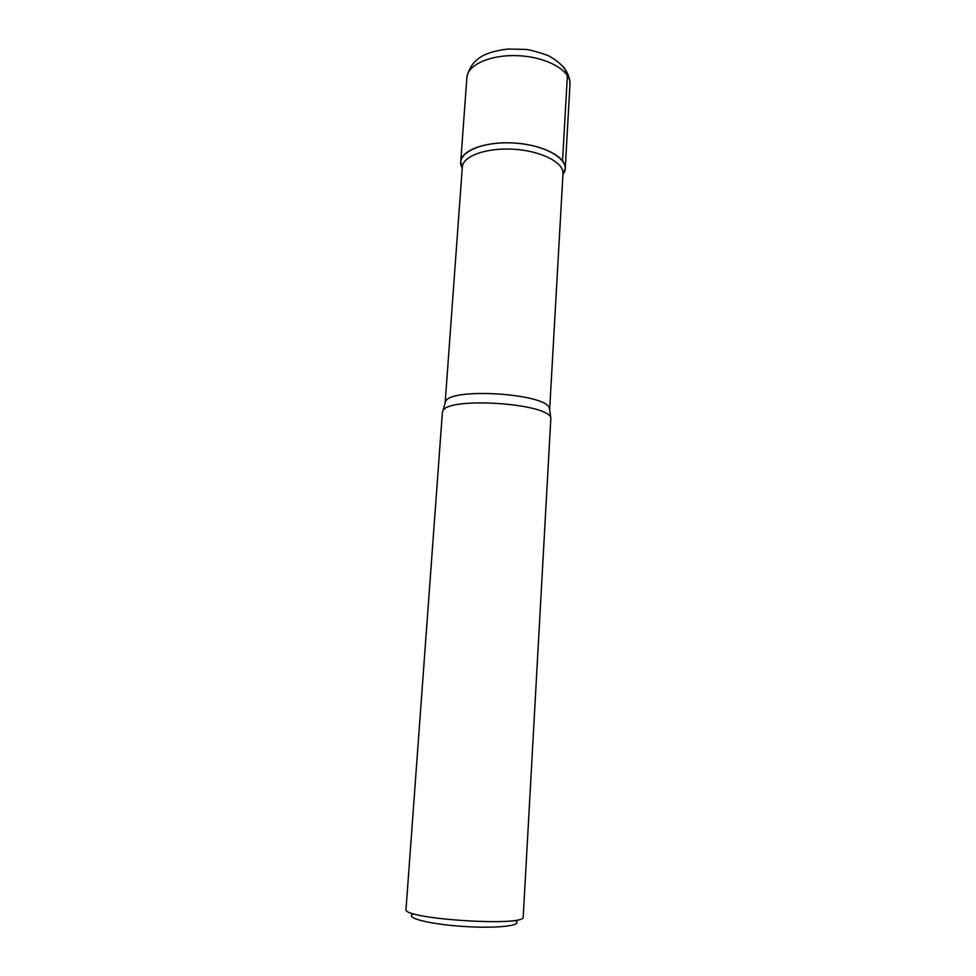 <?xml version="1.0" encoding="UTF-8"?>
<svg xmlns="http://www.w3.org/2000/svg" width="976" height="976" viewBox="0 0 976 976"><rect width="100%" height="100%" fill="white"/><g stroke="black" fill="none" stroke-linecap="round" stroke-linejoin="round"><path stroke-width="1.46" d="M445.117 403.21L462.319 167.079C462.77 156.062 486.646 147.425 513.998 149.267C541.375 150.963 563.945 162.589 562.993 173.582L549.634 409.969M565.25 168.494C566.251 157.002 542.827 144.814 514.401 143.057C485.987 141.142 461.209 150.219 460.733 161.748L462.258 167.896C453.73 154.232 480.229 140.703 514.413 143.057C548.61 145.119 573.156 161.955 562.945 174.399L565.25 168.494L569.984 84.119C571.07 71.089 548.073 57.535 520.049 55.815C492.026 53.912 467.492 64.404 466.894 77.458C471.225 56.791 488.464 51.423 508.154 49.02L525.478 49.422C530.017 49.764 537.678 51.862 548.463 55.705C562.762 63.513 569.935 72.98 569.984 84.119M445.129 402.978L445.617 401.453C450.363 387.301 546.523 393.523 549.354 408.175L549.659 409.725M442.384 412.445L442.884 410.92C447.679 396.598 547.987 403.1 550.854 417.911L523.221 916.879C526.589 927.139 401.319 919.038 406.016 909.303L442.384 412.445M412.641 914.366C405.369 918.111 430.672 924.37 463.759 926.468C496.833 928.64 522.721 925.699 515.999 921.051M562.542 160.759L567.385 75.384L564.152 67.307M442.884 410.92L445.617 401.453M550.854 417.911L549.354 408.163M460.733 161.748L466.894 77.458"/></g></svg>
